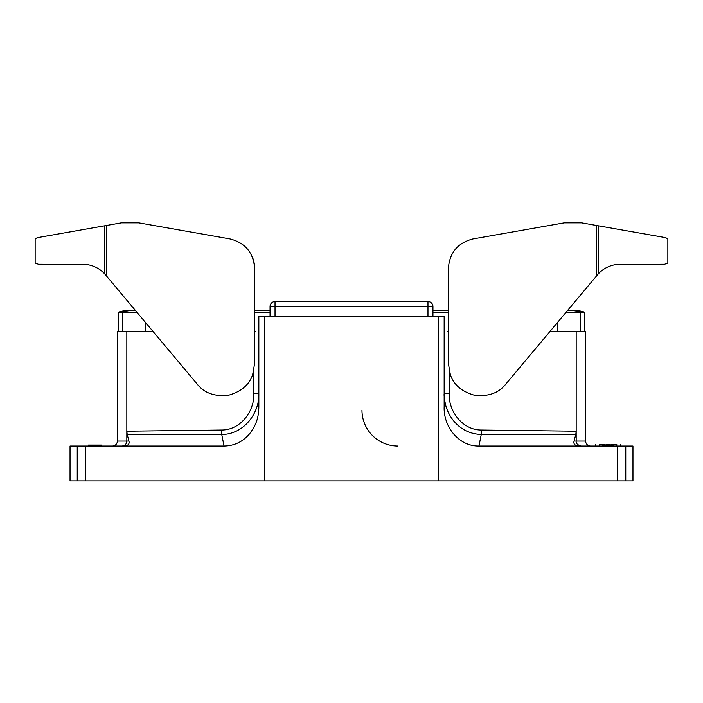 <?xml version="1.0" encoding="UTF-8"?>
<svg xmlns="http://www.w3.org/2000/svg" width="703" height="703" viewBox="0 0 703 703"><rect width="100%" height="100%" fill="white"/><g stroke="black" fill="none" stroke-linecap="round" stroke-linejoin="round"><path stroke-width="1.05" d="M90.116 446.036L90.116 445.043L91.882 445.043L91.882 446.036M90.116 445.043L88.49 445.043L88.49 446.036M98.007 446.036L98.007 445.043L101.399 445.043L101.399 446.036M99.773 445.043L99.773 446.036M596.583 275.901L598.148 274.073C603.244 268.599 609.501 265.391 616.926 264.46L664.599 264.266L667.85 263.063L667.85 238.765L665.469 237.64L596.583 225.496L596.583 275.901L505.58 384.365C498.902 392.863 488.761 396.554 475.149 395.438C461.976 391.835 453.707 384.901 450.351 374.62L448.391 363.548L448.391 268.361C449.56 252.623 457.794 242.807 473.093 238.923L564.289 222.851L581.583 222.851L596.583 225.496M585.265 223.492L581.583 222.851M598.148 225.768L598.148 274.073M564.289 222.851L473.093 238.923M448.391 268.361L448.391 310.533L432.951 310.533M255.602 331.456L255.013 331.456M447.398 331.456L447.987 331.456M118.359 312.246L122.744 312.246L122.744 331.456L118.359 331.456L118.359 312.246A29.886 29.886 -117.1 0 1 128.324 310.533L135.468 310.533L106.417 275.901L197.42 384.365C204.098 392.863 214.239 396.554 227.851 395.438C241.024 391.835 249.293 384.901 252.649 374.62L254.609 363.548L254.609 268.361C253.44 252.623 245.206 242.807 229.907 238.923L138.711 222.851L121.417 222.851L106.417 225.496L106.417 275.901L104.852 274.073L104.852 225.768L37.531 237.64L35.15 238.765L35.15 263.063L38.401 264.266L86.074 264.46C93.499 265.391 99.756 268.599 104.852 274.073M122.744 312.246L136.909 312.246L122.744 312.246A29.886 29.254 -90 0 1 132.498 310.533M254.609 312.246L270.049 312.246M432.951 312.246L448.391 312.246M566.091 312.246L584.641 312.246A29.886 29.886 -64 0 0 574.685 310.533L570.502 310.533A29.886 29.254 -90 0 1 580.256 312.246L580.256 331.456M253.01 258.722A29.886 29.886 180 0 1 254.609 268.361L254.609 310.533L270.049 310.533L270.049 306.552L270.049 316.517M432.951 306.552L432.951 316.517L427.969 316.517L427.969 301.569A4.983 4.983 180 0 1 432.951 306.552L270.049 306.552A4.983 4.983 -0 0 1 275.031 301.569L427.969 301.569L275.031 301.569L275.031 316.517M112.375 446.036A4.983 4.983 0 0 0 117.357 441.053L128.939 441.053C129.616 443.83 128.236 445.491 124.809 446.036L224.037 446.036C234.204 445.851 242.667 441.836 249.433 433.997C255.497 425.93 258.607 419.111 258.845 406.94L258.845 316.517L264.319 316.517L264.319 480.914L438.681 480.914L438.681 316.517L264.319 316.517M478.963 446.036L481.256 434.472L575.801 434.489L574.061 441.053C573.376 443.795 574.755 445.456 578.191 446.036L478.963 446.036C458.751 446.423 443.408 426.624 444.155 406.94L444.155 316.517L438.681 316.517M599.334 446.036L599.334 444.542C594.36 444.542 594.36 444.542 599.334 444.542L604.536 444.542L604.536 445.043M611.584 445.043L611.584 444.542L616.786 444.542C621.751 444.542 621.751 444.542 616.786 444.542L616.786 446.036M606.004 445.043L606.004 444.542L610.222 444.542L610.222 445.043M610.151 445.043L610.151 444.542M606.074 444.542L606.074 445.043M595.388 446.036L595.388 444.542L595.599 446.036M613.657 446.036L613.657 445.043L602.453 445.043L602.453 446.036M578.191 446.036L625.767 446.036L625.767 480.914L632.964 480.914L632.964 446.036L625.767 446.036M438.681 480.914L625.767 480.914M575.801 434.489L576.179 431.203L481.291 430.025L481.256 434.472C470.439 434.085 461.44 429.797 454.27 421.598C451.054 417.881 448.532 413.522 446.713 408.522C445.948 407.485 443.602 396.149 444.155 393.706L449.138 393.706L449.138 370.463M444.155 406.94L444.155 400.561M574.061 441.053L576.179 441.053L576.179 331.456L585.643 331.456L585.643 441.053L576.179 441.053C575.81 443.233 577.4 444.894 580.959 446.036M590.625 446.036A4.983 4.983 0 0 1 585.643 441.053M106.417 225.496L104.852 225.768M121.417 222.851L117.735 223.492M138.711 222.851L229.907 238.923M105.002 274.249A29.886 29.886 180 0 1 105.459 274.768M77.233 480.914L85.432 480.914L85.432 446.036L70.036 446.036L70.036 480.914L77.233 480.914L77.233 446.036L70.036 446.036M264.319 480.914L85.432 480.914M124.809 446.036L85.432 446.036M224.037 446.036L221.744 434.472C243.326 434.507 259.477 413.707 258.845 393.706L253.862 393.706L253.862 370.463M258.845 406.94L258.845 400.561M122.041 446.036C124.941 445.737 126.531 444.076 126.83 441.053L126.83 431.203L221.709 430.025L221.744 434.472L127.199 434.489L126.821 431.203M128.939 441.053L127.199 434.489M153.026 331.456L117.357 331.456L117.357 441.053M126.83 331.456L126.83 431.203M549.974 331.456L576.179 331.456M98.007 445.043L91.882 445.043M397.828 446.036A35.871 35.871 0 0 1 361.966 410.165M145.662 331.456L145.662 322.677M557.338 331.456L557.338 322.677M584.641 331.456L584.641 312.246M617.568 446.036L617.568 480.914M481.291 430.025C462.583 430.06 448.593 411.527 449.138 393.706M221.709 430.025C240.417 430.06 254.407 411.527 253.862 393.706M567.532 310.533L570.502 310.533M620.512 446.036L620.512 444.542M606.039 445.043L606.039 444.542"/></g></svg>
